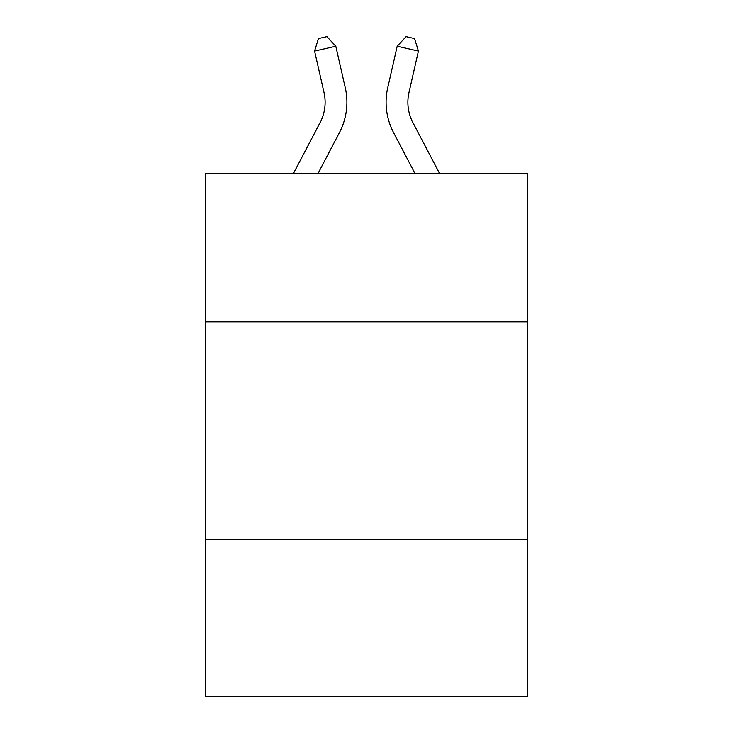 <?xml version="1.0" encoding="UTF-8"?>
<svg xmlns="http://www.w3.org/2000/svg" width="733" height="733" viewBox="0 0 733 733"><rect width="100%" height="100%" fill="white"/><g stroke="black" fill="none" stroke-linecap="round" stroke-linejoin="round"><path stroke-width="1.1" d="M527.65 321.787L527.65 173.703L205.35 173.703L205.35 321.787L527.65 321.787L527.65 696.35L205.35 696.35L205.35 321.787M527.65 539.552L205.35 539.552M293.319 173.703L320.147 122.484A43.559 43.559 -37.2 0 0 324.032 92.596L314.576 51.081L318.424 38.583L326.918 36.65L335.806 46.243L345.27 87.758A65.329 65.329 125.6 0 1 339.443 132.591L317.902 173.703L339.443 132.591M439.681 173.703L412.853 122.484A43.559 43.559 37.2 0 1 408.968 92.596L418.424 51.081L397.194 46.243L387.73 87.758A65.329 65.329 -125.6 0 0 393.557 132.591L415.098 173.703L393.557 132.591M320.147 122.484A43.559 43.559 -54.4 0 0 324.032 92.596A43.559 43.559 -54.4 0 1 320.147 122.484A43.559 43.559 -54.4 0 0 324.032 92.596A43.559 43.559 -54.4 0 1 320.147 122.484A43.559 43.559 -54.4 0 0 324.032 92.596A43.559 43.559 -54.4 0 1 320.147 122.484A43.559 43.559 -54.4 0 0 324.032 92.596A43.559 43.559 -54.4 0 1 320.147 122.484A43.559 43.559 -54.4 0 0 324.032 92.596A43.559 43.559 -54.4 0 1 320.147 122.484A43.559 43.559 -54.4 0 0 324.032 92.596A43.559 43.559 -54.4 0 1 320.147 122.484A43.559 43.559 -54.4 0 0 324.032 92.596A43.559 43.559 -54.4 0 1 320.147 122.484A43.559 43.559 -54.4 0 0 324.032 92.596A43.559 43.559 -54.4 0 1 320.147 122.484A43.559 43.559 -54.4 0 0 324.032 92.596A43.559 43.559 -54.4 0 1 320.147 122.484A43.559 43.559 -54.4 0 0 324.032 92.596A43.559 43.559 -54.4 0 1 320.147 122.484A43.559 43.559 -54.4 0 0 324.032 92.596A43.559 43.559 -54.4 0 1 320.147 122.484A43.559 43.559 -54.4 0 0 324.032 92.596A43.559 43.559 -54.4 0 1 320.147 122.484A43.559 43.559 -54.4 0 0 324.032 92.596A43.559 43.559 -54.4 0 1 320.147 122.484A43.559 43.559 -54.4 0 0 324.032 92.596A43.559 43.559 -54.4 0 1 320.147 122.484A43.559 43.559 -54.4 0 0 324.032 92.596A43.559 43.559 -54.4 0 1 320.147 122.484A43.559 43.559 -54.4 0 0 324.032 92.596A43.559 43.559 -54.4 0 1 320.147 122.484A43.559 43.559 -54.4 0 0 324.032 92.596A43.559 43.559 -54.4 0 1 320.147 122.484A43.559 43.559 -54.4 0 0 324.032 92.596A43.559 43.559 -54.4 0 1 320.147 122.484A43.559 43.559 -54.4 0 0 324.032 92.596A43.559 43.559 -54.4 0 1 320.147 122.484A43.559 43.559 -54.4 0 0 324.032 92.596M314.576 51.081L335.806 46.243L345.27 87.758M412.853 122.484A43.559 43.559 54.4 0 1 408.968 92.596A43.559 43.559 54.4 0 0 412.853 122.484A43.559 43.559 54.4 0 1 408.968 92.596A43.559 43.559 54.4 0 0 412.853 122.484A43.559 43.559 54.4 0 1 408.968 92.596A43.559 43.559 54.4 0 0 412.853 122.484A43.559 43.559 54.4 0 1 408.968 92.596A43.559 43.559 54.4 0 0 412.853 122.484A43.559 43.559 54.4 0 1 408.968 92.596A43.559 43.559 54.4 0 0 412.853 122.484A43.559 43.559 54.4 0 1 408.968 92.596A43.559 43.559 54.4 0 0 412.853 122.484A43.559 43.559 54.4 0 1 408.968 92.596A43.559 43.559 54.4 0 0 412.853 122.484A43.559 43.559 54.4 0 1 408.968 92.596A43.559 43.559 54.4 0 0 412.853 122.484A43.559 43.559 54.4 0 1 408.968 92.596A43.559 43.559 54.4 0 0 412.853 122.484A43.559 43.559 54.4 0 1 408.968 92.596A43.559 43.559 54.4 0 0 412.853 122.484A43.559 43.559 54.4 0 1 408.968 92.596A43.559 43.559 54.4 0 0 412.853 122.484A43.559 43.559 54.4 0 1 408.968 92.596A43.559 43.559 54.4 0 0 412.853 122.484A43.559 43.559 54.4 0 1 408.968 92.596A43.559 43.559 54.4 0 0 412.853 122.484A43.559 43.559 54.4 0 1 408.968 92.596A43.559 43.559 54.4 0 0 412.853 122.484A43.559 43.559 54.4 0 1 408.968 92.596A43.559 43.559 54.4 0 0 412.853 122.484A43.559 43.559 54.4 0 1 408.968 92.596A43.559 43.559 54.4 0 0 412.853 122.484A43.559 43.559 54.4 0 1 408.968 92.596A43.559 43.559 54.4 0 0 412.853 122.484A43.559 43.559 54.4 0 1 408.968 92.596A43.559 43.559 54.4 0 0 412.853 122.484A43.559 43.559 54.4 0 1 408.968 92.596A43.559 43.559 54.4 0 0 412.853 122.484A43.559 43.559 54.4 0 1 408.968 92.596M418.424 51.081L414.576 38.583L406.082 36.65L397.194 46.243L387.73 87.758"/></g></svg>
